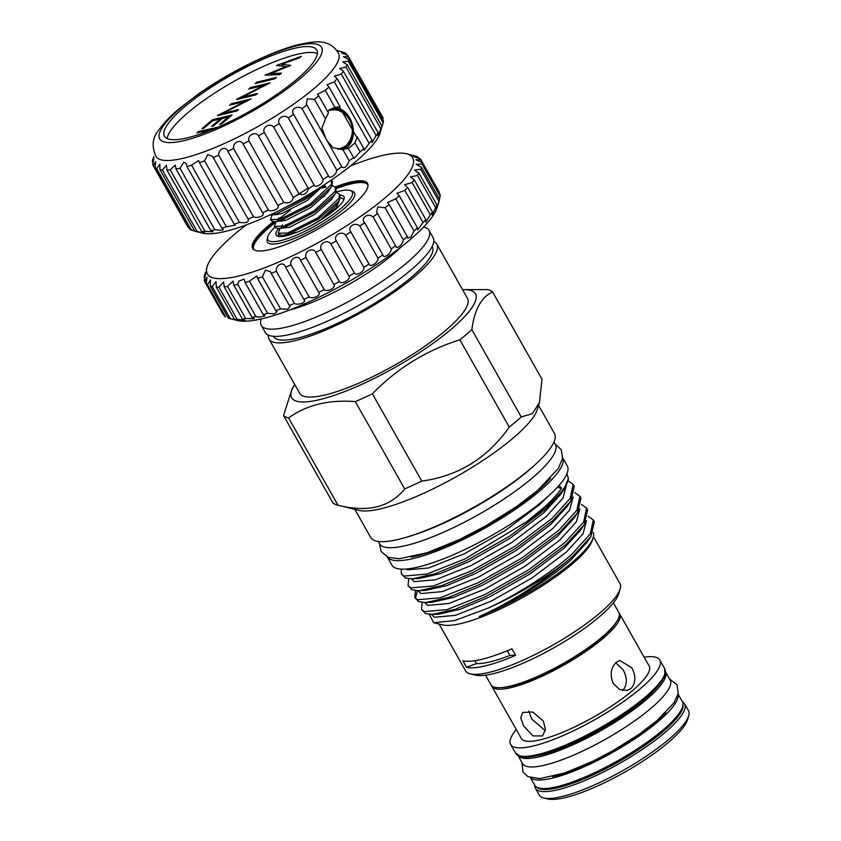 <?xml version="1.0" encoding="UTF-8"?>
<svg xmlns="http://www.w3.org/2000/svg" width="841" height="841" viewBox="0 0 841 841"><rect width="100%" height="100%" fill="white"/><g stroke="black" fill="none" stroke-linecap="round" stroke-linejoin="round"><path stroke-width="1.26" d="M194.734 231.18A111.811 25.913 -29.5 0 0 197.172 231.517C204.615 233.146 206.14 233.167 201.756 231.601A111.811 25.913 -29.5 0 0 205.015 231.37L212.983 231.759L210.839 230.56A111.811 25.913 -29.5 0 0 214.833 229.772L222.381 230.297L223.286 229.225L221.761 228.079A111.811 25.913 -29.5 0 0 226.387 226.755L235.207 225.178L234.24 224.221A111.811 25.913 -29.5 0 0 239.391 222.392C246.308 223.349 249.178 222.245 247.979 219.091A111.811 25.913 -29.5 0 0 253.519 216.799C257.535 218.849 265.546 215.338 262.634 212.794A111.811 25.913 -29.5 0 0 268.437 210.092C271.832 212.416 280.106 208.379 277.856 205.498A111.811 25.913 -29.5 0 0 283.774 202.46C289.115 203.69 292.279 201.998 293.257 197.383A111.811 25.913 -29.5 0 0 299.144 194.082C303.79 195.554 306.891 193.735 308.458 188.636A111.811 25.913 -29.5 0 0 314.177 185.157C315.638 188.479 323.47 183.506 323.102 179.49A111.811 25.913 -29.5 0 0 328.495 175.916L328.516 175.948C329.325 179.617 336.621 174.581 336.799 170.166A111.811 25.913 -29.5 0 0 341.751 166.581C344.032 169.125 346.534 167.233 349.236 160.894A111.811 25.913 -29.5 0 0 353.619 157.383L353.935 158.56L360.106 151.885A111.811 25.913 -29.5 0 0 363.806 148.552L364.037 150.308L369.125 143.38A111.811 25.913 -29.5 0 0 372.058 140.3L372.058 142.613L376.085 135.59A111.811 25.913 -29.5 0 0 378.166 132.825L378.03 133.425C377.535 137.104 378.461 135.527 380.805 128.694A111.811 25.913 -29.5 0 0 382.003 126.318L380.143 132.899A104.873 24.305 150.5 0 1 320.547 187.186A104.873 24.305 150.5 0 1 225.703 231.338A104.873 24.305 150.5 0 1 202.849 233.199L194.734 231.18L159.906 169.609A111.811 25.913 -29.5 0 0 162.345 169.945L166.444 165.33L166.928 170.04A111.811 25.913 -29.5 0 0 170.187 169.808L175.254 165.078L176.011 168.999A111.811 25.913 -29.5 0 0 180.006 168.211L183.853 162.208L186.071 163.459L186.923 166.518A111.811 25.913 -29.5 0 0 191.559 165.193L198.623 160.515L199.412 162.66A111.811 25.913 -29.5 0 0 204.563 160.831L207.769 154.607L212.605 156.31L213.151 157.519A111.811 25.913 -29.5 0 0 218.692 155.228C218.071 149.12 226.071 145.588 227.806 151.222A111.811 25.913 -29.5 0 0 233.609 148.531C232.379 142.676 240.642 138.618 243.028 143.927A111.811 25.913 -29.5 0 0 248.947 140.899C247.075 135.338 255.391 130.86 258.429 135.811A111.811 25.913 -29.5 0 0 264.316 132.521C261.793 127.296 269.972 122.502 273.63 127.075A111.811 25.913 -29.5 0 0 279.338 123.595C276.174 118.739 284.006 113.756 288.263 117.929A111.811 25.913 -29.5 0 0 293.667 114.355L293.635 114.302M382.76 119.737L383.139 118.255A111.811 25.913 -29.5 0 0 382.634 117.078L347.796 55.517A111.811 25.913 -29.5 0 0 347.648 55.264L341.656 52.899M381.572 127.821L383.181 122.87A111.811 25.913 -29.5 0 0 383.454 120.946L348.616 59.385L343.401 56.683L348.311 56.694A111.811 25.913 -29.5 0 0 347.796 55.517M378.03 133.425L377.798 135.674M328.495 175.916L293.667 114.355C289.872 109.877 297.157 104.82 301.972 108.605A111.811 25.913 -29.5 0 0 306.923 105.02L341.993 167.18M262.739 212.952L227.659 150.949M248.473 219.701L213.151 157.519M343.769 53.961C340.637 52.562 341.341 52.373 345.861 53.404A111.811 25.913 -29.5 0 0 344.295 52.52L336.978 50.492M382.003 126.318L347.175 64.757L342.771 61.908L348.353 61.309A111.811 25.913 -29.5 0 0 348.616 59.385M378.166 132.825L343.338 71.264L339.753 68.447L345.977 67.133A111.811 25.913 -29.5 0 0 347.175 64.757M349.236 160.894L342.686 149.299L348.51 148.363L354.997 142.865L357.246 136.957L355.953 136.011L339.606 107.122L340.069 106.607L334.918 107.375L325.267 90.323A111.811 25.913 -29.5 0 0 328.968 86.98L326.981 84.794L334.298 81.819A111.811 25.913 -29.5 0 0 337.22 78.728L334.455 76.142L341.257 74.029A111.811 25.913 -29.5 0 0 343.338 71.264M342.686 149.299L333.068 147.806L327.191 140.836M325.583 138.008L321.914 128.095L325.509 118.938L314.408 99.322A111.811 25.913 -29.5 0 0 318.781 95.821L317.52 94.203L325.267 90.323M318.781 95.821L328.432 112.873L325.509 118.938M327.79 111.727L328.957 110.129L334.918 107.375M333.793 107.722A21.645 16.273 -103.7 0 1 351.906 122.87A21.645 16.273 -103.7 0 1 347.144 147.406A21.645 16.273 -103.7 0 1 344.211 149.299M348.153 148.331L353.619 157.383M184.232 158.024A104.873 24.305 -29.5 0 0 288.148 107.911A104.873 24.305 -29.5 0 0 338.713 53.614C329.514 38.055 314.608 41.346 299.175 44.499C272 50.975 230.161 71.653 198.918 93.614L179.091 108.794C170.303 116.205 163.596 123.228 158.97 129.85C152.316 137.514 151.401 146.513 156.226 156.857A104.873 24.305 -29.5 0 0 184.232 158.024M306.923 105.02L306.313 104.116L307.301 98.87L314.408 99.322M339.375 51.185L341.152 51.679M184.82 140.426A92.983 21.551 -29.5 0 0 300.195 78.57A92.983 21.551 -29.5 0 0 296.421 45.856A92.983 21.551 -29.5 0 0 181.057 107.711A92.983 21.551 -29.5 0 0 184.82 140.426M333.572 107.795A21.593 16.231 -103.7 0 1 351.822 122.744A21.593 16.231 -103.7 0 1 347.123 147.354A21.593 16.231 -103.7 0 1 344.064 149.309M349.488 141.162L345.462 147.017L340.763 149.53A20.815 15.653 76.3 0 0 341.225 149.425A20.815 15.653 76.3 0 0 346.261 146.828A20.815 15.653 76.3 0 0 352.263 132.142M293.141 48.631A87.517 20.279 -29.5 0 0 205.54 91.049A87.517 20.279 -29.5 0 0 164.447 136.231A87.517 20.279 -29.5 0 0 188.1 137.651A87.517 20.279 -29.5 0 0 275.701 95.233A87.517 20.279 -29.5 0 0 316.794 50.04A87.517 20.279 -29.5 0 0 293.141 48.631M317.393 53.582A87.517 20.279 -29.5 0 0 296.474 54.507A87.517 20.279 -29.5 0 0 214.697 93.046A87.517 20.279 -29.5 0 0 167.17 138.576M338.513 110.497L331.501 109.004M328.568 110.486L335.548 109.614A21.393 21.393 0 0 1 345.798 145.903L338.187 149.498M274.849 227.238A48.463 11.227 -29.5 0 0 267.753 236.805L267.07 239.916A50.04 11.595 -29.5 0 0 280.915 242.891A50.04 11.595 -29.5 0 0 334.392 216.274A50.04 11.595 -29.5 0 0 352.81 191.412L349.793 190.392A48.463 11.227 -29.5 0 0 339.144 191.233A48.463 11.227 -29.5 0 0 336.064 192.063M267.753 236.805A48.463 11.227 -29.5 0 0 280.978 240.526A48.463 11.227 -29.5 0 0 333.803 214.003A48.463 11.227 -29.5 0 0 349.793 190.392M278.466 228.584A38.938 9.02 -29.5 0 0 278.203 236.374A38.938 9.02 -29.5 0 0 286.697 235.68A38.938 9.02 -29.5 0 0 321.914 219.28A38.938 9.02 -29.5 0 0 344.043 199.128A38.938 9.02 -29.5 0 0 339.985 195.154M279.58 236.573A37.088 8.599 150.5 0 1 278.508 233.703M278.245 233.23L278.918 234.429L282.187 235.448L288.284 234.25L318.623 218.975L338.66 201.272L339.722 199.412L340.069 195.312L339.386 194.103L339.039 198.203L317.94 217.777L287.601 233.052L278.245 233.23L279.916 228.531M274.366 226.376L275.039 227.575L278.308 228.594L284.405 227.396L314.744 212.121L334.781 194.418L335.843 192.547L336.19 188.458L335.506 187.249L335.17 191.349L314.061 210.923L283.732 226.197L274.366 226.376L276.048 221.677M277.761 219.911L290.355 210.145M325.972 187.112L321.924 188.079M270.487 219.522L271.159 220.72L274.429 221.74L280.526 220.542L310.865 205.267L330.902 187.564L331.964 185.693L332.311 181.603L331.627 180.394L331.291 184.494L310.182 204.069L279.853 219.343L270.487 219.522L272.169 214.823M323.291 186.345L325.288 185.914M270.087 214.897L276.647 213.688L306.986 198.413L322.891 185.682M316.321 189.845L306.303 197.214L274.124 212.994M335.958 192.305L339.386 194.103M332.079 185.451L335.506 187.249M293.278 197.582L308.132 188.058M367.99 185.02A65.619 15.201 -29.5 0 0 350.329 184.074A65.619 15.201 -29.5 0 0 336.253 188.563M275.606 222.371A65.619 15.201 -29.5 0 0 253.782 249.64M273.346 221.73A66.008 15.296 -29.5 0 0 252.615 248.379A66.008 15.296 -29.5 0 0 270.455 249.441A66.008 15.296 -29.5 0 0 336.526 217.451A66.008 15.296 -29.5 0 0 367.517 183.37A66.008 15.296 -29.5 0 0 349.677 182.308A66.008 15.296 -29.5 0 0 335.286 186.912M246.339 224.862A117.982 27.343 -29.5 0 0 207.128 266.629A117.982 27.343 -29.5 0 0 239.264 275.869A117.982 27.343 -29.5 0 0 368.064 211.154A117.982 27.343 -29.5 0 0 406.581 153.787L416.474 156.352A124.142 28.773 150.5 0 1 418.072 157.088C413.33 155.963 412.5 156.037 415.57 157.32L420.237 158.802A124.142 28.773 150.5 0 1 421.068 159.969A124.142 28.773 150.5 0 1 421.078 159.99L415.885 159.685L421.909 162.46A124.142 28.773 150.5 0 1 421.993 164.069L416.169 164.268L421.457 167.275A124.142 28.773 150.5 0 1 420.773 169.272L414.361 170.05L418.902 173.13A124.142 28.773 150.5 0 1 417.472 175.475L410.503 176.904L414.287 179.911A124.142 28.773 150.5 0 1 412.122 182.571L404.658 184.715L407.696 187.501A124.142 28.773 150.5 0 1 404.857 190.413L396.952 193.304L399.265 195.743A124.142 28.773 150.5 0 1 395.796 198.854L387.522 202.523L389.152 204.479A124.142 28.773 150.5 0 1 385.125 207.727L377.819 206.939L376.558 212.184L377.556 213.54A124.142 28.773 150.5 0 1 373.047 216.862C367.948 212.615 360.095 218.134 364.71 222.749A124.142 28.773 150.5 0 1 359.811 226.071C355.249 221.446 346.818 226.933 350.855 231.927A124.142 28.773 150.5 0 1 345.651 235.196C341.688 230.182 332.847 235.522 336.263 240.894A124.142 28.773 150.5 0 1 330.87 244.037C327.506 238.665 318.424 243.753 321.22 249.472A124.142 28.773 150.5 0 1 315.732 252.437C312.999 246.707 303.853 251.448 306.008 257.493A124.142 28.773 150.5 0 1 300.542 260.226C298.439 254.171 289.42 258.46 290.944 264.82A124.142 28.773 150.5 0 1 285.604 267.249L285.194 266.429M439.38 198.949L440.169 196.195A124.142 28.773 -29.5 0 0 440.085 194.586L421.909 162.46M230.371 318.728L212.205 286.613A124.142 28.773 150.5 0 1 210.25 286.098L228.416 318.213A124.142 28.773 -29.5 0 0 229.625 318.56A124.142 28.773 -29.5 0 0 230.371 318.728C238.381 320.642 239.738 320.81 234.46 319.233A124.142 28.773 -29.5 0 0 237.12 319.275L245.309 320.253L242.387 318.96A124.142 28.773 -29.5 0 0 245.688 318.55L254.35 318.75L252.048 317.404A124.142 28.773 -29.5 0 0 255.916 316.542L259.175 317.131L264.968 315.88L263.244 314.608A124.142 28.773 -29.5 0 0 267.617 313.304L274.324 313.893L276.952 311.717L275.764 310.613A124.142 28.773 -29.5 0 0 280.558 308.899L287.58 309.278L290.082 306.324L289.357 305.504A124.142 28.773 -29.5 0 0 294.476 303.401C298.618 305.756 307.364 301.982 303.769 299.375A124.142 28.773 -29.5 0 0 309.12 296.936C312.652 299.554 321.683 295.254 318.718 292.342A124.142 28.773 -29.5 0 0 324.184 289.619C327.096 292.531 336.242 287.79 333.909 284.563A124.142 28.773 -29.5 0 0 339.386 281.588C341.667 284.836 350.75 279.748 349.036 276.163A124.142 28.773 -29.5 0 0 354.429 273.01C356.09 276.615 364.92 271.275 363.827 267.312A124.142 28.773 -29.5 0 0 369.02 264.042C370.072 268.016 378.492 262.529 377.977 258.198A124.142 28.773 -29.5 0 0 382.876 254.876C383.338 259.228 391.181 253.698 391.223 248.978A124.142 28.773 -29.5 0 0 395.733 245.667C395.648 250.397 402.765 244.941 403.302 239.843A124.142 28.773 -29.5 0 0 407.317 236.605L407.654 238.108L410.965 237.046L413.972 230.97A124.142 28.773 -29.5 0 0 417.43 227.869L417.662 229.919L423.023 222.529A124.142 28.773 -29.5 0 0 425.861 219.627L425.872 222.203L430.298 214.686A124.142 28.773 -29.5 0 0 432.453 212.037L432.116 215.128L435.638 207.59A124.142 28.773 -29.5 0 0 437.078 205.246L436.658 206.791C436.006 210.082 436.773 208.284 438.949 201.388A124.142 28.773 -29.5 0 0 439.507 199.811A124.142 28.773 -29.5 0 0 439.633 199.391L421.457 167.275M437.078 205.246L418.902 173.13M432.453 212.037L414.287 179.911M406.581 153.787A117.982 27.343 -29.5 0 0 380.868 155.879A117.982 27.343 -29.5 0 0 350.592 165.887M304.043 299.753L285.604 267.249C284.121 260.899 275.385 264.663 276.311 271.286A124.142 28.773 150.5 0 1 271.191 273.388L270.487 271.706L265.451 270.161L262.381 276.773A124.142 28.773 150.5 0 1 257.588 278.497L256.726 275.964L249.451 281.178A124.142 28.773 150.5 0 1 245.067 282.492L244.174 279.128L238.791 281.115L237.751 284.416A124.142 28.773 150.5 0 1 233.872 285.288L233.062 281.136L227.512 286.424A124.142 28.773 150.5 0 1 224.221 286.834L223.632 281.945L218.944 287.159A124.142 28.773 150.5 0 1 216.295 287.107L216.053 281.535L212.205 286.613M364.353 222.203L383.075 255.296M413.53 156.373L415.57 157.32M439.507 199.811L437.078 207.685A117.982 27.343 150.5 0 1 370.04 268.773A117.982 27.343 150.5 0 1 263.349 318.445A117.982 27.343 150.5 0 1 237.625 320.537L229.625 318.56M421.078 159.99L439.254 192.105A124.142 28.773 -29.5 0 0 439.244 192.084A124.142 28.773 -29.5 0 0 439.233 192.074M436.658 206.791L436.29 208.82M377.556 213.54L396.058 246.623M622.603 690.524C627.365 685.089 627.565 678.224 623.181 669.93L615.749 662.782M688.653 715.985L687.433 719.917A82.628 19.143 150.5 0 1 668.28 742.519A82.628 19.143 150.5 0 1 547.754 798.95L543.749 797.962A85.708 19.858 -29.5 0 0 668.774 739.428A85.708 19.858 -29.5 0 0 688.653 715.985A85.708 19.858 -29.5 0 0 688.464 710.645L684.585 703.791A85.708 19.858 150.5 0 1 664.895 732.574A85.708 19.858 150.5 0 1 586.955 779.66A85.708 19.858 150.5 0 1 535.402 788.206L539.27 795.06A85.708 19.858 -29.5 0 0 543.749 797.962M558.771 786.23A80.757 18.712 -29.5 0 0 660.984 732.038A80.757 18.712 -29.5 0 0 670.855 722.818M678.046 694.487A84.825 19.658 150.5 0 1 658.051 721.61A84.825 19.658 150.5 0 1 583.507 767.087A84.825 19.658 150.5 0 1 530.787 777.799M678.13 694.172L682.335 701.615A84.825 19.658 150.5 0 1 662.855 730.093A84.825 19.658 150.5 0 1 585.714 776.706A84.825 19.658 150.5 0 1 534.687 785.158L530.482 777.704M552.59 776.579A80.757 18.712 -29.5 0 0 655.444 722.251A80.757 18.712 -29.5 0 0 665.767 712.548M537.63 755.575A80.757 18.712 -29.5 0 0 643.26 700.7A80.757 18.712 -29.5 0 0 655.465 688.905M645.867 700.069A84.825 19.658 150.5 0 1 569.189 746.472A84.825 19.658 150.5 0 1 517.835 755.344L522.503 763.607A84.825 19.658 150.5 0 0 573.53 755.165A84.825 19.658 150.5 0 0 650.661 708.553A84.825 19.658 150.5 0 0 670.151 680.075L665.473 671.801A84.825 19.658 150.5 0 1 645.867 700.069M644.132 657.178A85.708 19.858 150.5 0 1 659.838 660.048A85.708 19.858 150.5 0 1 640.148 688.832A85.708 19.858 150.5 0 1 562.208 735.928A85.708 19.858 150.5 0 1 510.645 744.464A85.708 19.858 150.5 0 1 516.279 729.515M613.383 602.829L618.829 612.458A73.451 17.02 150.5 0 1 616.59 621.793A73.451 17.02 150.5 0 1 601.956 637.11A73.451 17.02 150.5 0 1 500.132 687.675A73.451 17.02 150.5 0 1 490.976 684.784L485.53 675.165M616.59 621.793L615.717 623.107A71.906 16.662 150.5 0 1 601.389 638.109A71.906 16.662 150.5 0 1 501.709 687.612L500.132 687.675M619.165 613.257A73.451 17.02 150.5 0 1 619.68 613.962A73.451 17.02 150.5 0 1 602.808 638.624A73.451 17.02 150.5 0 1 536.011 678.981A73.451 17.02 150.5 0 1 491.827 686.298A73.451 17.02 150.5 0 1 491.48 685.499M613.31 683.502C609.725 675.039 610.692 667.985 616.232 662.351L619.828 660.458L631.822 667.817C636.122 676.132 635.849 683.018 631.002 688.464L627.155 690.419L619.512 689.462L613.31 683.502M543.349 721.021L545.452 729.546L542.54 735.959L532.9 735.907L523.586 725.846L520.789 717.909L522.597 712.432L532.763 712.033L543.349 721.021M619.68 613.962L649.168 666.093A73.451 17.02 150.5 0 1 632.295 690.745A73.451 17.02 150.5 0 1 565.499 731.102A73.451 17.02 150.5 0 1 521.315 738.43L491.827 686.298M528.789 711.044L531.68 718.992L545.304 730.797M433.767 241.556A96.389 22.339 150.5 0 1 436.805 244.142A96.389 22.339 150.5 0 1 414.655 276.51A96.389 22.339 150.5 0 1 327.002 329.472A96.389 22.339 150.5 0 1 269.015 339.07A96.389 22.339 150.5 0 1 268.363 335.139M269.015 339.07L299.68 393.262A96.389 22.339 -29.5 0 0 357.667 383.654A96.389 22.339 -29.5 0 0 445.32 330.692A96.389 22.339 -29.5 0 0 467.459 298.334L436.805 244.142M261.183 318.949L261.057 319.359A96.389 22.339 -29.5 0 0 261.267 325.362A96.389 22.339 -29.5 0 0 319.244 315.764A96.389 22.339 -29.5 0 0 406.907 262.791A96.389 22.339 -29.5 0 0 429.047 230.434A96.389 22.339 -29.5 0 0 424.011 227.175L423.591 227.07M429.047 230.434L433.104 237.614A96.389 22.339 150.5 0 1 410.965 269.982A96.389 22.339 150.5 0 1 323.312 322.944A96.389 22.339 150.5 0 1 265.325 332.542L261.267 325.362M554.009 441.998L555.302 444.269A100.973 23.401 150.5 0 1 532.101 478.172A100.973 23.401 150.5 0 1 440.274 533.657A100.973 23.401 150.5 0 1 379.533 543.717L378.24 541.436M471.854 329.64C474.471 309.604 481.388 297.041 492.616 291.943A121.829 28.237 150.5 0 0 487.528 289.577L462.55 289.651A105.567 24.463 -29.5 0 1 451.197 329.252A105.567 24.463 -29.5 0 1 337.43 394.25A105.567 24.463 -29.5 0 1 294.76 384.579L292.184 388.479L283.522 415.549L332.92 502.855A121.829 28.237 -29.5 0 0 337.788 505.168L358.886 510.382A105.567 24.463 -29.5 0 0 512.884 438.287A105.567 24.463 -29.5 0 0 537.357 409.409L539.47 402.555L532.332 413.73L521.241 416.936L471.854 329.64A121.829 28.237 150.5 0 1 466.114 334.655A121.829 28.237 150.5 0 1 459.859 339.806L509.247 427.102A121.829 28.237 -29.5 0 0 515.512 421.961A121.829 28.237 -29.5 0 0 521.241 416.936M538.587 405.415L554.492 433.525A105.567 24.463 150.5 0 1 530.24 468.963A105.567 24.463 150.5 0 1 434.24 526.971A105.567 24.463 150.5 0 1 370.734 537.494L354.828 509.383M289.682 309.972A84.047 19.48 -29.5 0 0 393.094 254.287A84.047 19.48 -29.5 0 0 401.22 246.876M288.61 417.924C306.608 404.942 328.842 399.507 355.312 401.609L404.71 488.905C389.793 507.333 367.559 512.768 338.008 505.22L288.61 417.924A121.829 28.237 150.5 0 1 283.522 415.549M509.247 427.102C487.528 458.04 458.377 476.038 421.793 481.115L372.395 393.819A121.829 28.237 150.5 0 1 355.312 401.609M372.395 393.819C397.131 368.369 426.282 350.371 459.859 339.806M404.71 488.905A121.829 28.237 -29.5 0 0 421.793 481.115M432.148 246.487L432.274 246.707A91.185 21.13 150.5 0 1 411.323 277.32A91.185 21.13 150.5 0 1 328.4 327.422A91.185 21.13 150.5 0 1 273.546 336.505L273.42 336.284M387.302 556.984L391.927 565.152A100.741 23.348 150.5 0 0 452.532 555.113A100.741 23.348 150.5 0 0 544.148 499.754A100.741 23.348 150.5 0 0 567.286 465.935L562.671 457.767A100.741 23.348 150.5 0 1 539.344 491.27A100.741 23.348 150.5 0 1 448.421 546.324A100.741 23.348 150.5 0 1 387.323 556.984M411.186 557.141A95.958 22.234 -29.5 0 0 536.274 492.017A95.958 22.234 -29.5 0 0 550.508 478.319M620.132 589.026L618.619 593.956A84.825 19.658 150.5 0 1 598.95 617.147A84.825 19.658 150.5 0 1 475.218 675.081L470.224 673.851A88.673 20.552 -29.5 0 0 599.58 613.289A88.673 20.552 -29.5 0 0 620.132 589.026A88.673 20.552 -29.5 0 0 619.943 583.517L593.441 536.663M439.107 624.043L465.588 670.845A88.673 20.552 -29.5 0 0 470.224 673.851M406.15 569.01L407.633 569.851L428.805 567.938L464.558 553.672L505.147 530.629L539.544 504.705L548.753 495.727M429.225 614.34L433.714 622.708L454.582 620.595L487.465 608.379A96.778 22.423 150.5 0 0 567.244 561.052C542.855 582.193 506.713 604.69 479.328 616.411A90.607 20.993 -29.5 0 0 572.185 562.387A90.607 20.993 -29.5 0 0 593.189 537.609A90.607 20.993 -29.5 0 0 593.557 533.488L593.241 532.49M479.328 616.411C507.796 605.194 549.141 579.891 570.839 560.011L587.375 541.898L590.845 536.632L594.366 521.851L593.294 519.959L590.319 533.888L572.017 554.124C552.379 572.08 515.522 595.659 487.465 608.379M431.444 614.414L434.429 617.231L455.612 615.318L491.365 601.052L531.954 578.009L566.35 552.074L583.065 533.709L586.545 520.653M421.488 609.336L425.325 613.488L432.495 614.393L438.802 614.13L460.227 609.252L489.147 597.142L529.735 574.088L564.143 548.164L580.668 530.061L584.148 524.784L587.659 510.003L586.587 508.111L583.612 522.051L565.31 542.287L528.526 569.904L485.131 594.461L446.918 609.62L424.253 611.596L421.488 609.336L422.098 602.45M424.747 602.566L427.733 605.383L448.915 603.47L484.658 589.205L525.247 566.161L559.654 540.237L576.358 521.862L579.838 508.805M414.781 597.499L418.629 601.651L425.788 602.545L432.106 602.282L453.52 597.415L482.44 585.294L523.028 562.24L557.436 536.316L573.972 518.214L577.441 512.936L580.963 498.166L579.891 496.264L576.915 510.203L558.613 530.44L521.819 558.067L478.434 582.613L440.211 597.772L417.556 599.749L414.781 597.499L415.401 590.613M418.04 590.729L421.036 593.536L442.208 591.622L477.961 577.368L518.55 554.314L552.947 528.39L569.662 510.014L573.142 496.957M408.085 585.651L411.932 589.804L419.091 590.697L425.399 590.435L446.823 585.567L475.743 573.446L516.332 550.403L550.739 524.469L567.265 506.366L570.745 501.089L574.256 486.319L573.184 484.427L570.209 498.356L551.906 518.592L515.123 546.219L471.727 570.766L433.514 585.935L410.85 587.912L408.085 585.651L408.694 578.766M411.344 578.881L414.329 581.688L435.512 579.775L471.254 565.52L511.843 542.477L546.251 516.542L562.955 498.177L566.435 485.11M401.388 573.804L405.225 577.956L412.384 578.85L418.702 578.587L440.127 573.72L469.036 561.599L509.625 538.555L544.032 512.632L560.569 494.519L564.038 489.252L568.411 478.497A96.778 22.423 150.5 0 1 545.504 507.27A96.778 22.423 150.5 0 1 526.75 521.662L465.031 558.929L426.808 574.088L404.153 576.064L401.378 573.804L401.157 569.105M412.384 578.85L435.281 573.678L466.103 560.821L509.499 536.274L546.282 508.647L564.038 489.252M419.091 590.697L441.988 585.525L472.81 572.668L516.195 548.111L552.979 520.495L570.745 501.089M417.42 590.729L415.443 598.382M425.788 602.545L448.684 597.373L479.507 584.506L522.902 559.959L559.685 532.332L577.441 512.936M432.495 614.393L455.38 609.22L486.203 596.353L529.599 571.806L566.382 544.18L584.148 524.784M568.074 480.768L573.184 484.427M574.771 492.616L579.891 496.264M581.478 504.463L586.587 508.111M588.174 516.311L593.294 519.959M567.244 561.052L573.089 556.027L590.845 536.632M526.75 521.662L544.947 506.66C552.369 499.901 557.93 493.72 561.63 488.106L558.908 485.572M566.929 473.788L568.411 478.497M593.189 537.609L592.432 540.069A88.673 20.552 150.5 0 1 571.869 564.322A88.673 20.552 150.5 0 1 442.513 624.884L433.714 622.708M515.617 655.318L511.927 648.789A88.673 20.552 150.5 0 1 462.844 660.795L466.534 667.323A115.669 26.807 150.5 0 1 476.5 663.602A80.757 18.712 -29.5 0 0 509.919 655.433A115.669 26.807 150.5 0 1 515.617 655.318A88.673 20.552 150.5 0 1 466.534 667.323M593.557 533.488L593.283 532.406M557.163 487.496L561.63 488.106M509.919 655.433L507.27 650.745M474.85 660.7L476.5 663.602M492.616 291.943L542.003 379.249L539.47 402.555M403.302 239.843L385.125 207.727M407.317 236.605L389.152 204.479M391.223 248.978L373.047 216.862M377.977 258.198L359.811 226.071M369.02 264.042L350.855 231.927M363.827 267.312L345.651 235.196M354.429 273.01L336.263 240.894M349.036 276.163L330.87 244.037M339.386 281.588L321.22 249.472M333.909 284.563L315.732 252.437M324.184 289.619L306.008 257.493M318.718 292.342L300.542 260.226M309.12 296.936L290.944 264.82M294.476 303.401L276.311 271.286M289.357 305.504L271.191 273.388M280.558 308.899L262.381 276.773M275.764 310.613L257.588 278.497M267.617 313.304L249.451 281.178M263.244 314.608L245.067 282.492M255.916 316.542L237.751 284.416M252.048 317.404L233.872 285.288M245.688 318.55L227.512 286.424M242.387 318.96L224.221 286.834M237.12 319.275L218.944 287.159M238.024 320.368L234.46 319.233L216.295 287.107M206.203 283.816L224.379 315.932A124.142 28.773 -29.5 0 0 225.598 316.899L207.422 284.784A124.142 28.773 150.5 0 1 206.203 283.816L207.012 277.152L204.699 281.714A124.142 28.773 150.5 0 1 204.237 280.316C206.182 272.484 206.129 271.538 204.09 277.467A124.142 28.773 150.5 0 1 204.395 275.659L205.593 272.127M222.876 313.84L204.699 281.714M204.71 278.56L204.09 277.467L205.719 273.262M418.797 158.381L418.072 157.088M440.169 196.195L421.993 164.069M438.949 201.388L420.773 169.272M435.638 207.59L417.472 175.475M430.298 214.686L412.122 182.571M425.861 219.627L407.696 187.501M423.023 222.529L404.857 190.413M417.43 227.869L399.265 195.743M413.972 230.97L395.796 198.854M210.25 286.098L210.481 279.937L207.422 284.784M324.395 184.705L307.112 200.557L281.724 213.572L276.479 214.644L274.376 214.297M330.902 187.564L327.643 192.515L310.991 207.412L285.604 220.426L274.429 221.74M277.646 219.932L278.476 217.977M334.781 194.418L331.522 199.37L314.87 214.266L289.472 227.291L278.308 228.594M281.525 226.786L282.355 224.831M338.66 201.272L335.401 206.224L320.347 220.027L336.463 207.674L339.449 199.958M286.014 224.621L284.752 225.882M283.543 235.322L297.462 232.063M311.054 225.64L320.347 220.027M340.311 197.761A37.088 8.599 150.5 0 1 343.506 200.4M324.721 196.153A48.463 11.227 -29.5 0 0 321.125 197.698M284.237 219.301A48.463 11.227 -29.5 0 0 281.556 221.383M214.571 128.589L208.074 130.176L205.866 132.037M206.508 131.49L206.045 130.67L196.931 132.899L198.592 131.49L217.588 127.306M205.004 132.363L204.699 131.816L206.045 130.67M200.263 134.045L204.699 131.816M199.086 132.373L198.592 131.49M217.483 115.49L245.194 101.362L229.677 105.157L231.338 103.748L251.102 98.912L222.97 113.377L238.518 109.572L236.857 110.98L217.588 115.69M245.498 101.887L245.194 101.362M223.464 114.25L222.97 113.377M231.832 104.62L231.338 103.748M274.828 78.802L255.065 83.637L256.726 82.229L276.489 77.393L274.828 78.802M257.23 83.112L256.726 82.229M285.961 66.565L276.489 65.482L301.404 56.284L299.69 57.735L281.577 64.347L290.681 65.367L270.76 73.577L281.514 73.135L279.811 74.576L265.041 75.185L285.961 66.565L286.339 67.238M271.517 74.923L270.76 73.577M282.618 66.187L281.577 64.347M236.458 99.406L264.179 85.267L248.663 89.062L250.324 87.653L270.087 82.828L241.956 97.283L257.504 93.477L255.843 94.886L236.573 99.606M264.473 85.803L264.179 85.267M242.45 98.166L241.956 97.283M250.818 88.536L250.324 87.653M203.942 128.189L201.914 128.684L212.352 119.832L232.116 114.996L221.667 123.848L219.648 124.342L228.426 116.899L222.35 118.392L213.561 125.835L211.543 126.329L220.321 118.886L212.72 120.747L203.942 128.189M220.784 119.706L220.321 118.886M228.889 117.729L228.426 116.899M212.847 120.715L212.352 119.832M349.11 119.212A20.815 15.653 76.3 0 0 331.333 108.973A20.815 15.653 76.3 0 0 329.987 109.393M153.798 156.384L152.62 159.832A111.811 25.913 -29.5 0 0 152.347 161.756L153.903 157.982M153.041 162.975L152.347 161.756C154.25 156.363 154.355 157.256 152.663 164.447A111.811 25.913 -29.5 0 0 153.167 165.624A111.811 25.913 -29.5 0 0 153.314 165.877L155.627 161.735L155.101 167.737A111.811 25.913 -29.5 0 0 156.678 168.621L159.843 164.205L159.906 169.609M340.069 106.607L328.968 86.98M369.125 143.38L334.298 81.819M372.058 140.3L337.22 78.728M376.085 135.59L341.257 74.029M380.805 128.694L345.977 67.133M383.181 122.87L348.353 61.309M383.139 118.255L348.311 56.694M346.765 54.991L345.861 53.404M153.167 165.624L188.006 227.196A111.811 25.913 -29.5 0 0 188.153 227.438L153.314 165.877M156.678 168.621L191.506 230.192A111.811 25.913 -29.5 0 1 189.94 229.299L155.101 167.737M188.153 227.438L189.036 227.711M191.506 230.192L194.649 231.033M197.172 231.517L162.345 169.945M204.563 232.715L201.756 231.601L166.928 170.04M205.015 231.37L170.187 169.808M210.839 230.56L176.011 168.999M214.833 229.772L180.006 168.211M221.761 228.079L186.923 166.518M226.387 226.755L191.559 165.193M234.24 224.221L199.412 162.66M239.391 222.392L204.563 160.831M253.519 216.799L218.692 155.228M268.437 210.092L233.609 148.531M277.856 205.498L243.028 143.927M283.774 202.46L248.947 140.899M293.257 197.383L258.429 135.811M299.144 194.082L264.316 132.521M308.458 188.636L273.63 127.075M314.177 185.157L279.338 123.595M323.102 179.49L288.263 117.929M336.799 170.166L301.972 108.605M360.106 151.885L354.997 142.865M363.806 148.552L357.246 136.957M252.836 248.715A66.008 15.296 150.5 0 1 274.639 221.73M277.761 219.396A66.008 15.296 150.5 0 1 280.148 217.672M335.706 187.596A66.008 15.296 150.5 0 1 350.066 183.012A66.008 15.296 150.5 0 1 367.696 183.737M536.758 787.123A84.163 19.501 -29.5 0 0 588.868 776.779A84.163 19.501 -29.5 0 0 663.171 731.502A84.163 19.501 -29.5 0 0 682.966 704.401M644.7 698.86A84.163 19.501 150.5 0 1 520.978 756.07M664.642 668.542L664.884 675.218C662.687 681.494 656.043 689.336 644.963 698.734C621.194 719.171 578.219 743.255 549.173 752.39C534.571 756.784 525.183 758.183 521.01 756.585L515.449 752.947A85.708 19.858 -29.5 0 0 567.013 744.411A85.708 19.858 -29.5 0 0 644.952 697.315A85.708 19.858 -29.5 0 0 664.642 668.542L659.838 660.048M534.708 465.062A100.973 23.401 150.5 0 1 528.043 470.992A100.973 23.401 150.5 0 1 407.959 536.779M534.571 784.937L535.402 788.206M521.914 762.577L522.986 771.996L527.822 776.6L539.722 778.64L564.753 772.974L592.873 761.221L612.343 751.024L638.655 734.592L656.768 720.811L674.019 702.792L678.267 693.531L677.016 684.7L669.562 679.034M510.645 744.464L515.449 752.947M379.512 543.675L381.036 551.465L388.09 557.31L399.275 558.76L427.196 552.705L460.069 539.239L485.72 525.867L516.227 506.766L537.441 490.618L558.329 468.49L562.576 458.408L561.199 449.62L555.281 444.237M682.219 701.405L684.585 703.791M439.244 192.084L421.068 159.969M207.128 266.629L206.266 269.435M282.187 235.448L284.836 235.343M276.479 214.644L270.55 214.886"/></g></svg>

